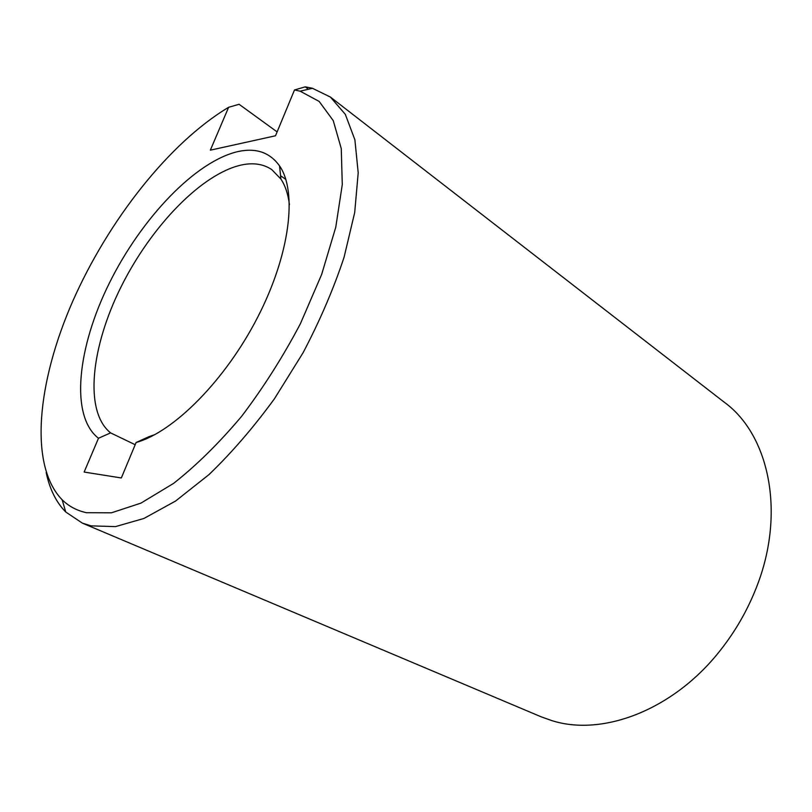 <?xml version="1.0" encoding="UTF-8"?>
<svg xmlns="http://www.w3.org/2000/svg" width="812" height="812" viewBox="0 0 812 812"><rect width="100%" height="100%" fill="white"/><g stroke="black" fill="none" stroke-linecap="round" stroke-linejoin="round"><path stroke-width="1.22" d="M289.448 204.685C288.118 194.19 285.276 185.654 280.901 179.056L271.766 169.596C263.575 164.125 253.709 162.542 242.169 164.836C202.026 173.189 151.133 226.365 121.089 286.809C90.934 347.15 83.859 411.511 110.605 432.887L98.485 438.247C69.72 416.008 77.394 347.363 109.427 282.952C141.359 218.418 195.438 161.111 238.312 151.489C256.176 147.682 269.919 152.483 279.551 165.902C297.537 191.723 290.138 254.186 257.658 317.269C225.3 380.371 173.575 432.126 136.111 442.499L148.555 436.856L149.52 437.333M294.502 89.959L275.512 135.777L210.349 150.169L228.619 107.296C169.16 142.79 108.361 220.519 72.704 301.323C37.362 381.873 28.603 465.306 62.179 499.806C68.797 506.323 76.876 510.616 86.427 512.697L111.477 512.798L140.933 503.125L173.575 483.394C196.453 465.398 219.169 443.007 241.702 416.221C263.524 387.415 283.094 356.58 300.41 323.704L321.633 274.497L335.762 227.238L342.288 184.568L341.253 148.545L333.235 120.592L319.157 101.429L300.135 91.188L294.502 89.959L305.282 86.843L312.458 88.285L330.454 97.095L345.333 114.37L354.885 139.776L358.204 172.824L354.702 212.49L344.095 257.181C333.6 288.839 319.908 320.72 303.018 352.834L274.466 398.733C253.476 427.508 231.643 452.802 208.958 474.624L175.554 501.055L143.927 518.462L115.426 526.623L91.035 525.861L82.357 523.121L65.721 511.996C56.129 502.202 49.613 489.037 46.172 472.482M82.357 523.121L541.157 716.813L551.521 720.508C602.179 736.941 673.95 710.236 721.036 649.438C734.962 631.665 746.208 612.36 754.784 591.491C786.666 515.387 769.735 435.161 724.334 402.275L330.454 97.095M305.282 86.843L308.398 89.239M98.485 438.247L84.144 472.056L121.333 477.963L136.111 442.499M228.619 107.296L239.083 104.281L277.115 131.899M148.555 436.856L155.183 434.45M110.605 432.887L135.188 444.722M300.135 91.188L312.458 88.285M280.566 175.747L285.854 179.442M62.179 499.806L65.721 511.996M280.901 179.056L279.551 165.902"/></g></svg>

